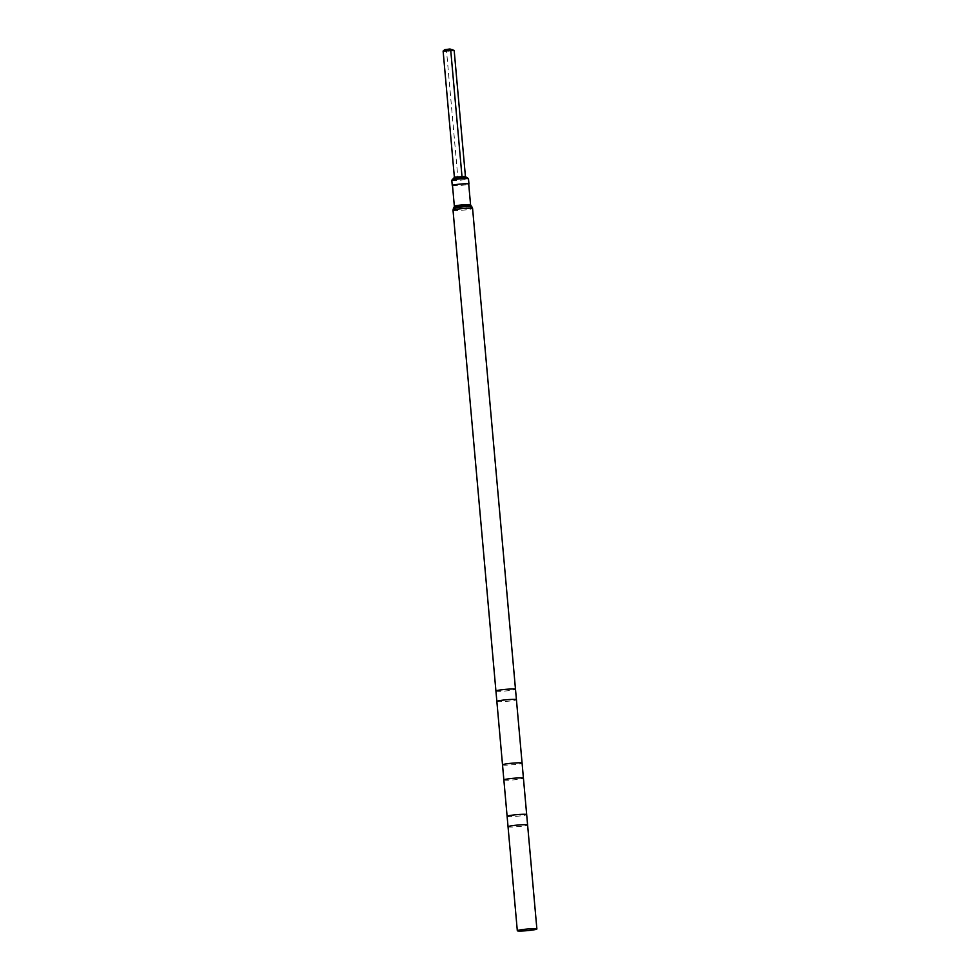 <?xml version="1.0" encoding="UTF-8"?>
<svg xmlns="http://www.w3.org/2000/svg" width="980" height="980" viewBox="0 0 980 980"><rect width="100%" height="100%" fill="white"/><g stroke="black" fill="none" stroke-linecap="round" stroke-linejoin="round"><path stroke-width="0.73" stroke-dasharray="4.9 3.68" d="M508.044 826.753L508.044 826.74A9.825 0.796 174.9 0 0 521.875 826.238A9.825 0.796 174.9 0 0 527.608 825.001L527.608 825.001M507.113 816.328L507.113 816.34A9.825 0.796 174.9 0 0 520.943 815.838A9.825 0.796 174.9 0 0 526.677 814.588L526.677 814.588M503.867 779.958L503.867 779.945A9.825 0.796 174.9 0 0 517.697 779.431A9.825 0.796 174.9 0 0 523.43 778.218L523.43 778.206M502.52 764.853L502.52 764.865A9.825 0.796 174.9 0 0 516.35 764.351A9.825 0.796 174.9 0 0 522.083 763.114L522.083 763.114M496.86 701.435L496.86 701.435A9.825 0.796 174.9 0 0 510.69 700.92A9.825 0.796 174.9 0 0 516.423 699.696L516.423 699.683M495.929 691.023L495.929 691.023A9.825 0.796 174.9 0 0 509.772 690.52A9.825 0.796 174.9 0 0 515.492 689.283L515.492 689.271M452.491 185.465A8.146 0.662 174.9 0 0 463.969 185.049A8.146 0.662 174.9 0 0 468.71 184.02M452.503 185.624A8.379 0.686 174.9 0 0 464.067 185.061A8.379 0.686 174.9 0 0 468.734 184.179M451.792 180.283A8.379 0.686 174.9 0 0 463.601 179.855A8.379 0.686 174.9 0 0 468.489 178.801M453.336 178.421L466.639 177.233M443.119 51.058L446.574 51.377L457.832 177.466L465.414 176.51L466.235 177.503L465.414 176.51L465.941 177.588L458.371 178.544L457.819 177.466L457.648 178.593M452.331 49.221L447.101 49.87L446.574 51.377L454.169 50.421M454.377 177.147L454.365 177.147A1.054 0.956 95.2 0 1 453.52 178.311L456.962 178.63A1.054 0.956 95.2 0 0 457.819 177.466L454.377 177.147M447.101 49.87L444.724 49.662M462.879 177.123A1.054 0.956 95.2 0 0 463.013 177.111L466.455 177.429A1.054 0.956 95.2 0 1 466.272 177.429L466.272 177.429A1.054 0.956 95.2 0 1 465.635 177.074M454.157 178.127L461.715 177.184M453.017 210.235A9.825 0.796 174.9 0 0 466.86 209.732A9.825 0.796 174.9 0 0 472.581 208.483M453.422 208.409A9.273 0.747 174.9 0 0 466.48 207.981A9.273 0.747 174.9 0 0 471.858 206.768M454.157 207.148A8.428 0.686 174.9 0 0 466.015 206.756A8.428 0.686 174.9 0 0 470.915 205.653M454.353 206.266A8.146 0.662 174.9 0 0 465.819 205.849A8.146 0.662 174.9 0 0 470.572 204.82M462.83 177.123L466.015 177.343M453.936 178.176L461.654 177.196"/><path stroke-width="1.47" d="M515.492 689.283A9.825 0.796 174.9 0 0 515.492 689.271L516.423 699.696A9.825 0.796 174.9 0 0 516.423 699.683L522.083 763.102A9.825 0.796 174.9 0 0 522.083 763.102L523.43 778.218A9.825 0.796 174.9 0 0 523.43 778.194L526.677 814.588A9.825 0.796 174.9 0 0 526.677 814.576L527.608 825.001A9.825 0.796 174.9 0 0 527.608 824.989A9.825 0.796 174.9 0 0 513.765 825.491A9.825 0.796 174.9 0 0 508.044 826.74A9.825 0.796 174.9 0 0 508.044 826.753L517.317 930.731A9.825 0.796 174.9 0 0 531.16 930.228A9.825 0.796 174.9 0 0 536.881 928.991A9.825 0.796 174.9 0 0 523.051 929.493A9.825 0.796 174.9 0 0 517.317 930.731M526.677 814.576A9.825 0.796 174.9 0 0 512.834 815.091A9.825 0.796 174.9 0 0 507.113 816.328A9.825 0.796 174.9 0 0 507.113 816.34L508.044 826.753M523.43 778.194A9.825 0.796 174.9 0 0 509.588 778.696A9.825 0.796 174.9 0 0 503.867 779.945A9.825 0.796 174.9 0 0 503.867 779.958L507.113 816.328M522.083 763.102A9.825 0.796 174.9 0 0 508.24 763.616A9.825 0.796 174.9 0 0 502.52 764.841A9.825 0.796 174.9 0 0 502.52 764.865M516.423 699.683A9.825 0.796 174.9 0 0 502.581 700.186A9.825 0.796 174.9 0 0 496.86 701.423A9.825 0.796 174.9 0 0 496.86 701.435L503.867 779.958M470.572 204.82A8.146 0.662 174.9 0 0 459.093 205.237A8.146 0.662 174.9 0 0 454.353 206.266L452.491 185.465A8.146 0.662 174.9 0 1 457.244 184.436A8.146 0.662 174.9 0 1 468.71 184.02L470.572 204.82L472.581 208.483L515.492 689.271A9.825 0.796 174.9 0 0 501.65 689.785A9.825 0.796 174.9 0 0 495.929 691.01A9.825 0.796 174.9 0 0 495.929 691.023L496.86 701.435M468.734 184.179A8.379 0.686 174.9 0 0 468.955 183.995A8.379 0.686 174.9 0 0 457.146 184.424A8.379 0.686 174.9 0 0 452.258 185.489A8.379 0.686 174.9 0 0 452.503 185.624M468.955 183.995L468.489 178.801A8.379 0.686 174.9 0 0 468.452 178.74A8.379 0.686 174.9 0 0 456.68 179.23A8.379 0.686 174.9 0 0 451.817 180.222A8.379 0.686 174.9 0 0 451.792 180.283L452.258 185.489M468.452 178.74L466.639 177.233L461.715 177.184L453.605 178.274L451.817 180.222M454.169 50.421L443.119 51.058L444.724 49.662L449.955 49L454.169 50.421L465.427 176.51A1.054 0.956 95.2 0 0 465.635 177.074M443.119 51.058L454.365 177.147L465.414 176.51M449.955 49L450.714 50.102L461.96 176.192A1.054 0.956 95.2 0 0 462.83 177.123L462.83 177.123A1.054 0.956 95.2 0 0 462.879 177.123M462.327 177.147L461.96 176.192L461.666 177.196M454.365 177.147L453.74 178.238L454.365 177.147M454.157 178.127L454.389 177.147M472.581 208.483A9.825 0.796 174.9 0 0 458.75 208.985A9.825 0.796 174.9 0 0 453.017 210.235L495.929 691.023M471.858 206.768A9.273 0.747 174.9 0 0 458.812 207.282A9.273 0.747 174.9 0 0 453.422 208.409L453.017 210.235M470.915 205.653A8.428 0.686 174.9 0 0 459.057 206.119A8.428 0.686 174.9 0 0 454.157 207.148L453.422 208.409M454.353 206.266L454.157 207.148M527.608 824.989L536.881 928.991"/></g></svg>
